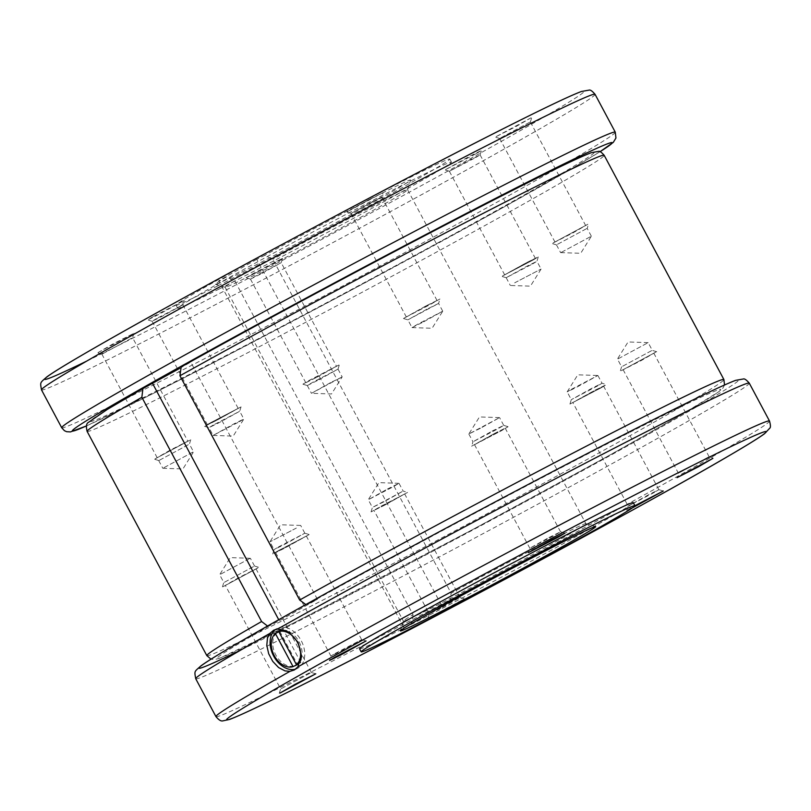 <?xml version="1.0" encoding="UTF-8"?>
<svg xmlns="http://www.w3.org/2000/svg" width="811" height="811" viewBox="0 0 811 811"><rect width="100%" height="100%" fill="white"/><g stroke="black" fill="none" stroke-linecap="round" stroke-linejoin="round"><path stroke-width="0.61" stroke-dasharray="4.05 3.04" d="M217.754 285.888A155.154 3.629 -28.1 0 1 176.088 305.22A155.154 3.629 -28.1 0 1 258.76 257.28A155.154 3.629 -28.1 0 1 408.156 178.39A155.154 3.629 -28.1 0 1 449.821 159.057A155.154 3.629 -28.1 0 1 367.15 206.998A155.154 3.629 -28.1 0 1 217.754 285.888M219.375 288.929A155.154 3.629 -28.1 0 1 177.71 308.261A155.154 3.629 -28.1 0 1 260.392 260.321A155.154 3.629 -28.1 0 1 409.788 181.431A155.154 3.629 -28.1 0 1 451.443 162.099A155.154 3.629 -28.1 0 1 368.772 210.039A155.154 3.629 -28.1 0 1 219.375 288.929M359.557 648.82A155.154 3.629 151.9 0 0 401.212 629.488A155.154 3.629 151.9 0 0 550.608 550.588A155.154 3.629 151.9 0 0 633.29 502.658M269.728 625.636A285.746 6.681 151.9 0 0 293.491 623.03A285.746 6.681 151.9 0 0 649.946 432.668A285.746 6.681 151.9 0 0 644.157 425.055A285.746 6.681 151.9 0 0 307.805 604.134L317.395 599.299L279.308 620.8L269.728 625.636L267.549 626.031M305.838 604.55L307.805 604.134M517.509 187.878A285.746 6.681 -28.1 0 1 523.308 195.492A285.746 6.681 -28.1 0 1 166.843 385.864A285.746 6.681 -28.1 0 1 143.091 388.459M403.827 627.45L218.737 280.819L226.573 276.865L234.784 280.829L413.052 614.697A103.443 2.413 151.9 0 0 403.391 621.044A103.443 2.413 151.9 0 0 403.391 621.114A103.443 2.413 151.9 0 0 460.932 592.922A103.443 2.413 151.9 0 0 560.198 539.315A103.443 2.413 151.9 0 0 585.877 523.673A103.443 2.413 151.9 0 0 585.826 523.632A103.443 2.413 151.9 0 0 451.129 593.196L272.861 259.327L264.66 255.364L256.813 259.317L441.904 605.959M234.784 280.829A103.443 2.413 151.9 0 0 225.123 287.246A103.443 2.413 151.9 0 0 225.174 287.276A103.443 2.413 151.9 0 0 283.647 258.537A103.443 2.413 151.9 0 0 381.93 205.447A103.443 2.413 151.9 0 0 407.609 189.865A103.443 2.413 151.9 0 0 407.609 189.804A103.443 2.413 151.9 0 0 272.861 259.327M226.573 276.865A110.681 2.585 151.9 0 0 215.381 284.306A110.681 2.585 151.9 0 0 277.95 253.549A110.681 2.585 151.9 0 0 383.106 196.738A110.681 2.585 151.9 0 0 410.589 180.072A110.681 2.585 151.9 0 0 362.497 203.176A110.681 2.585 151.9 0 0 264.66 255.364M413.052 614.697L411.664 623.497M239.519 421.649L243.837 419.013L234.156 423.768L213.111 435.426L239.519 421.649M213.283 425.035L208.974 427.671L218.818 422.835L239.701 411.258L213.283 425.035M209.674 423.2L204.554 426.333L216.253 420.585L241.039 406.848L209.674 423.2M156.462 318.611L152.144 321.247L161.997 316.402L182.87 304.824L156.462 318.611M211.752 422.146L207.423 424.782L217.115 420.037L238.16 408.369L211.752 422.146M152.853 316.766L147.724 319.909L159.422 314.161L184.219 300.425L152.853 316.766M192.967 452.062L162.818 468.282L192.967 452.062M159.27 460.324L189.419 444.104L159.27 460.324M154.962 458.945L190.757 439.704L169.661 450.409L154.962 458.945M102.439 353.9L132.588 337.68L102.439 353.9M157.729 457.445L187.878 441.225L157.729 457.445M98.131 352.521L133.937 333.28L112.83 343.986L98.131 352.521M330.543 382.65L311.434 393.305L342.171 376.912L330.543 382.65M318.926 379.771L338.025 369.127L313.127 382.062L307.298 385.549L318.926 379.771M316.685 377.348L339.373 364.727L309.64 380.156L302.888 384.201L316.685 377.348M262.095 273.348L281.204 262.703L256.306 275.628L250.477 279.126L262.095 273.348M317.385 376.892L336.494 366.248L311.596 379.173L305.757 382.66L317.385 376.892M259.865 270.925L282.542 258.293L252.809 273.733L246.057 277.778L259.865 270.925M514.661 282.836L541.069 269.059L514.661 282.836M532.594 263.93L536.923 261.294L527.231 266.049L506.186 277.707L532.594 263.93M533.131 260.007L538.271 256.894L526.957 262.419L501.776 276.379L533.131 260.007M475.773 157.506L480.102 154.871L470.41 159.625L449.365 171.283L475.773 157.506M531.063 261.051L535.382 258.415L525.7 263.17L504.655 274.828L531.063 261.051M476.31 153.583L481.44 150.471L470.137 155.986L444.955 169.955L476.31 153.583M561.202 252.424L591.351 236.204L561.202 252.424M586.617 228.641L556.468 244.861L586.617 228.641M587.853 224.262L552.058 243.523L572.728 233.021L587.853 224.262M529.796 122.218L499.647 138.438L529.796 122.218M585.076 225.762L554.937 241.982L585.076 225.762M531.023 117.828L495.237 137.1L515.908 126.597L531.023 117.828M423.636 321.835L442.735 311.191L417.837 324.116L412.018 327.603L423.636 321.835M426.961 309.184L407.862 319.838L438.589 303.436L426.961 309.184M426.12 305.848L403.452 318.5L439.937 299.016L426.12 305.848M370.14 202.76L351.031 213.415L381.768 197.012L370.14 202.76M425.42 306.305L406.321 316.959L431.219 304.024L437.058 300.546L425.42 306.305M369.299 199.425L346.621 212.076L383.116 192.592L369.299 199.425M296.339 528.073L269.931 541.849L296.339 528.073M278.406 546.979L304.814 533.202L283.769 544.87L274.077 549.615L278.406 546.979M277.869 550.902L309.224 534.54L284.043 548.5L272.729 554.025L277.869 550.902M335.227 653.402L361.635 639.626L340.59 651.294L330.898 656.038L335.227 653.402M279.937 549.858L306.345 536.081L285.3 547.749L275.618 552.494L279.937 549.858M249.798 558.485L219.649 574.705L249.798 558.485M224.383 582.278L254.532 566.058L224.383 582.278M223.147 586.657L238.272 577.898L258.942 567.386L223.147 586.657M281.204 688.701L311.353 672.481L281.204 688.701M225.924 585.157L256.063 568.937L225.924 585.157M387.364 489.084L398.982 483.305L393.163 486.793L368.265 499.728L387.364 489.084M384.039 501.725L372.411 507.473L403.138 491.071L384.039 501.725M384.88 505.06L371.063 511.893L407.548 492.409L384.88 505.06M440.86 608.149L429.232 613.907L448.341 603.262L459.969 597.504L440.86 608.149M385.58 504.604L373.942 510.372L379.781 506.885L404.679 493.96L385.58 504.604M441.701 611.484L427.884 618.317L464.379 598.832L441.701 611.484M571.481 389.26L597.889 375.483L576.844 387.151L567.163 391.895L571.481 389.26M597.717 385.884L571.299 399.661L592.182 388.084L602.026 383.238L597.717 385.884M601.326 387.719L569.961 404.06L594.747 390.334L606.446 384.576L601.326 387.719M654.538 492.307L628.13 506.084L649.003 494.507L658.856 489.662L654.538 492.307M599.248 388.763L572.84 402.54L593.885 390.872L603.577 386.127L599.248 388.763M632.276 507.95L626.781 510.484L634.912 505.699M618.033 358.847L648.182 342.627L618.033 358.847M651.73 350.585L621.581 366.805L651.73 350.585M656.038 351.964L641.339 360.5L620.243 371.215L656.038 351.964M708.561 457.009L678.412 473.229L708.561 457.009M653.271 353.464L623.122 369.684L653.271 353.464M480.457 428.259L468.829 433.997L499.566 417.614L480.457 428.259M492.074 431.138L503.702 425.37L497.873 428.857L472.975 441.782L492.074 431.138M494.315 433.561L508.112 426.708L501.36 430.753L471.627 446.192L494.315 433.561M548.905 537.561L560.523 531.793L554.694 535.28L529.796 548.206L548.905 537.561M493.615 434.017L505.243 428.249L499.404 431.736L474.506 444.661L493.615 434.017M295.61 669.126A22.414 15.784 -116.8 0 0 297.525 668.376A22.414 15.784 -116.8 0 0 297.982 668.132A22.414 15.784 -116.8 0 0 301.347 640.933A22.414 15.784 -116.8 0 0 277.332 628.353A22.414 15.784 -116.8 0 0 276.875 628.606A22.414 15.784 -116.8 0 0 275.588 629.448M278.852 631.749L279.754 631.303A18.998 13.381 63.2 0 1 280.282 630.867A18.998 13.381 63.2 0 1 281.346 630.167A18.998 13.381 63.2 0 1 281.741 629.954A18.998 13.381 63.2 0 1 283.14 629.387L280.271 630.836M297.972 663.986L300.84 662.536A18.998 13.381 63.2 0 1 299.239 663.672A18.998 13.381 63.2 0 1 298.853 663.885A18.998 13.381 63.2 0 1 297.455 664.452L297.272 664.544M279.754 631.303L297.353 664.26M300.84 662.536L283.14 629.387M276.906 632.773A18.967 13.351 -116.8 0 0 275.791 654.933A18.967 13.351 -116.8 0 0 294.575 665.872M301.053 659.373A18.967 13.351 -116.8 0 0 286.83 630.907M449.74 601.995L451.129 593.196M256.813 259.317L218.737 280.819M179.606 368.417L190.757 362.122L181.167 366.957M317.395 599.299L190.757 362.122M278.731 619.716L279.308 620.8M206.835 655.623A293.075 6.843 151.9 0 0 285.543 619.107A293.075 6.843 151.9 0 0 567.73 470.086A293.075 6.843 151.9 0 0 723.899 379.538M87.101 431.371A293.075 6.843 151.9 0 0 165.799 394.856A293.075 6.843 151.9 0 0 447.996 245.845A293.075 6.843 151.9 0 0 604.165 155.286M215.949 716.6A313.766 7.329 151.9 0 0 300.202 677.509A313.766 7.329 151.9 0 0 602.309 517.976A313.766 7.329 151.9 0 0 769.507 421.031M195.735 678.746A313.766 7.329 151.9 0 0 279.988 639.656A313.766 7.329 151.9 0 0 582.095 480.122A313.766 7.329 151.9 0 0 749.293 383.177M615.265 132.163A313.766 7.329 -28.1 0 1 537.369 179.616A313.766 7.329 -28.1 0 1 145.96 388.651A313.766 7.329 -28.1 0 1 61.707 427.742M595.051 94.309A313.766 7.329 -28.1 0 1 517.154 141.753A313.766 7.329 -28.1 0 1 125.746 350.788A313.766 7.329 -28.1 0 1 41.493 389.878M502.293 129.202A305.919 7.147 -28.1 0 1 508.487 137.343A305.919 7.147 -28.1 0 1 126.871 341.157A305.919 7.147 -28.1 0 1 86.665 361.128M86.473 425.897A305.919 7.147 151.9 0 0 154.475 392.848A305.919 7.147 151.9 0 0 536.091 189.044A305.919 7.147 151.9 0 0 599.968 151.718L574.583 166.995L497.224 210.779L346.571 292.629L212.198 363.328L154.313 392.93L86.463 425.927M656.525 418.06A305.919 7.147 -28.1 0 1 662.729 426.211A305.919 7.147 -28.1 0 1 281.113 630.025A305.919 7.147 -28.1 0 1 240.897 649.996M176.088 305.22L177.71 308.261M724.537 384.982L722.966 388.063L718.769 391.764L683.845 413.265L607.084 456.603L472.914 529.421L293.339 623.112L219.538 658.279L214.418 659.596L211.012 659.181M225.123 287.246L403.391 621.114M225.174 287.276L215.381 284.306M403.391 621.044L400.411 630.836M213.131 435.436L233.213 436.095L243.837 419.034L239.701 411.258L241.039 406.848M204.554 426.333L208.974 427.671L213.111 435.426M152.133 321.237L207.423 424.782M152.144 321.247L147.724 319.909M190.757 439.704L189.419 444.114L193.555 451.869L182.931 468.94L162.839 468.292M133.937 333.28L132.588 337.69L187.878 441.225M338.025 369.127L342.171 376.892L331.537 393.964L311.454 393.315M338.025 369.137L339.373 364.727M282.542 258.293L281.204 262.713L336.494 366.248M541.069 269.08L530.435 286.141L510.352 285.482M538.271 256.894L536.923 261.304L541.069 269.059M480.102 154.871L535.382 258.415M480.102 154.881L481.44 150.471M560.634 252.626L580.717 253.285L591.351 236.234M556.468 244.861L560.614 252.616M556.478 244.861L552.058 243.523M499.647 138.438L554.937 241.982M499.657 138.438L495.237 137.1M412.018 327.603L432.111 328.262L442.735 311.211M403.452 318.5L407.862 319.838L411.998 327.593M351.031 213.415L406.321 316.959M351.041 213.415L346.621 212.076M300.648 525.437L280.565 524.778L269.931 541.829L274.077 549.615L272.729 554.025M304.814 533.202L300.668 525.437M304.804 533.192L309.224 534.54M361.635 639.626L306.345 536.081M361.625 639.615L366.045 640.964M222.447 586.87L223.795 582.46L219.649 574.705L230.283 557.623L250.366 558.282M279.278 693.293L280.616 688.884L225.326 585.349M371.063 511.893L372.411 507.473L368.265 499.728L378.889 482.646L398.982 483.305M427.884 618.317L429.232 613.907L373.942 510.372M567.163 391.875L577.787 374.824L597.869 375.473M569.961 404.06L571.299 399.651L567.163 391.895M626.781 510.484L628.13 506.074L572.84 402.54M648.161 342.627L628.069 341.968L617.445 359.02L621.581 366.805M656.728 351.731L652.318 350.393L648.182 342.627M709.149 456.816L653.859 353.272M709.138 456.816L713.558 458.154M499.546 417.604L479.463 416.945L468.829 433.997M503.712 425.37L499.566 417.614M503.702 425.37L508.112 426.708M560.533 531.793L505.243 428.249M560.523 531.793L564.943 533.131M297.525 668.376L293.876 670.221M298.853 663.885L295.985 665.324M281.741 629.954L278.872 631.404M277.332 628.353L273.682 630.198M474.506 444.661L529.796 548.206L528.458 552.615M468.829 434.017L472.975 441.782L471.627 446.192M623.122 369.684L678.412 473.229L677.063 477.638M621.581 366.795L620.243 371.215M658.856 489.662L663.276 491.01M658.867 489.672L603.577 386.127M597.889 375.483L602.036 383.248L606.446 384.576M459.959 597.494L464.379 598.832M459.969 597.504L404.679 493.96M399.002 483.315L403.138 491.081L407.548 492.409M311.343 672.471L315.763 673.809M311.353 672.481L256.063 568.937M254.522 566.048L258.942 567.386M254.532 566.058L250.386 558.292M275.618 552.494L330.898 656.038L329.56 660.448M437.058 300.546L381.768 197.002L383.116 192.592M442.735 311.191L438.589 303.426L439.937 299.016M530.384 122.035L531.722 117.615M530.384 122.025L585.674 225.57M591.351 236.204L587.205 228.449L588.553 224.039M449.375 171.293L444.955 169.955M449.365 171.283L504.655 274.828M506.196 277.717L501.776 276.379M506.186 277.707L510.332 285.472M250.477 279.126L246.057 277.778M250.467 279.116L305.757 382.66M307.298 385.549L302.888 384.201M307.288 385.539L311.434 393.305M101.862 354.103L97.442 352.755M101.851 354.093L157.141 457.637M158.682 460.526L154.272 459.188M158.682 460.516L162.818 468.282M238.16 408.369L182.87 304.824L184.219 300.425M585.826 523.632L595.619 526.603M407.609 189.865L410.589 180.072M407.609 189.804L585.877 523.673M449.821 159.057L451.443 162.099"/><path stroke-width="1.22" d="M361.179 651.851A155.154 3.629 151.9 0 1 443.85 603.921A155.154 3.629 151.9 0 1 593.246 525.021A155.154 3.629 151.9 0 1 634.912 505.699L633.29 502.658A155.154 3.629 151.9 0 0 591.625 521.98A155.154 3.629 151.9 0 0 442.228 600.88A155.154 3.629 151.9 0 0 359.557 648.82L361.179 651.851A155.154 3.629 151.9 0 0 402.844 632.529A155.154 3.629 151.9 0 0 552.24 553.629A155.154 3.629 151.9 0 0 634.912 505.699L663.276 491.01L632.276 507.95M267.549 626.031L261.608 621.53L141.864 397.278L142.918 388.55L179.606 368.417M517.509 187.878A285.746 6.681 -28.1 0 0 181.167 366.957L179.951 375.777L299.685 600.028L305.838 604.55M289.933 671.366L284.985 670.879L278.568 667.524L272.76 661.401L268.705 653.798L266.789 645.465L267.468 638.075L269.718 633.513L273.682 630.198L277.636 629.042L288.767 632.012L298.002 642.211L301.398 655.673L297.85 666.895L294.332 669.977L289.933 671.366A313.766 7.329 151.9 0 0 215.949 716.6C218.757 719.965 221.048 721.385 222.802 720.878L229.675 719.398C240.887 715.201 267.184 702.671 308.555 681.798C425.309 623.142 647.989 503.428 728.825 455.853C746.89 445.31 758.761 437.96 764.438 433.804L769.7 428.249C770.724 427.62 770.663 425.217 769.507 421.031A313.766 7.329 151.9 0 0 685.254 460.121A313.766 7.329 151.9 0 0 297.85 666.895M568.197 543.38A110.681 2.585 -28.1 0 1 460.922 601.296A110.681 2.585 -28.1 0 1 400.411 630.836A110.681 2.585 -28.1 0 1 411.664 623.497L449.74 601.995A110.681 2.585 -28.1 0 1 595.619 526.603A110.681 2.585 -28.1 0 1 568.197 543.38M411.745 622.98L411.664 623.497M334.69 657.326L366.045 640.964L340.863 654.923L329.56 660.448L334.69 657.326M279.977 693.081L295.092 684.322L315.763 673.809L279.977 693.081M712.869 458.387L698.17 466.923L677.063 477.638L712.869 458.387M551.135 539.984L564.943 533.131L558.191 537.176L528.458 552.615L551.135 539.984M275.588 629.448A22.414 15.784 -116.8 0 0 273.337 655.481A22.414 15.784 -116.8 0 0 295.61 669.126M297.272 664.544L294.586 665.902A18.998 13.381 -116.8 0 0 295.985 665.324A18.998 13.381 -116.8 0 0 296.37 665.121A18.998 13.381 -116.8 0 0 297.972 663.986L296.451 664.716L278.781 631.627L280.271 630.836A18.998 13.381 -116.8 0 0 278.872 631.404A18.998 13.381 -116.8 0 0 278.487 631.617A18.998 13.381 -116.8 0 0 276.886 632.742L278.852 631.749M294.575 665.872L293.065 666.622L275.395 633.533A18.967 13.351 -116.8 0 0 274.29 655.693A18.967 13.351 -116.8 0 0 293.065 666.622M276.886 632.742L275.395 633.533M296.451 664.716A18.967 13.351 -116.8 0 0 297.566 642.555A18.967 13.351 -116.8 0 0 278.781 631.627M297.951 663.956A18.967 13.351 -116.8 0 0 301.053 659.373M286.83 630.907A18.967 13.351 -116.8 0 0 280.282 630.867M152.671 383.623L278.731 619.716M261.608 621.53A293.075 6.843 151.9 0 0 206.835 655.623L87.101 431.371C85.925 426.393 86.361 423.403 88.399 422.409L107.468 409.322L142.918 388.55M141.864 397.278A293.075 6.843 151.9 0 0 87.101 431.371M181.035 367.028C275.416 314.212 429.789 232.017 517.661 187.797C556.447 168.232 581.041 156.513 591.452 152.64L598.579 151.373C599.552 150.856 601.417 152.164 604.165 155.286A293.075 6.843 151.9 0 0 525.457 191.801A293.075 6.843 151.9 0 0 179.951 375.777M724.537 384.982L723.899 379.538A293.075 6.843 151.9 0 0 645.201 416.053A293.075 6.843 151.9 0 0 299.685 600.028M269.718 633.513A313.766 7.329 151.9 0 0 195.735 678.746L215.949 716.6M195.735 678.746C194.305 670.667 194.143 672.005 201.047 665.79C212.026 657.691 250.001 635.581 314.982 599.461C416.672 543.005 568.197 462.523 656.687 417.979C698.21 397.035 724.537 384.485 735.689 380.339L743.312 378.99C744.508 378.514 746.495 379.903 749.293 383.177A313.766 7.329 151.9 0 0 665.04 422.267A313.766 7.329 151.9 0 0 277.636 629.042M41.493 389.878L61.707 427.742A313.766 7.329 -28.1 0 1 228.905 330.797A313.766 7.329 -28.1 0 1 531.012 171.253A313.766 7.329 -28.1 0 1 615.265 132.163L595.051 94.309A313.766 7.329 -28.1 0 0 510.798 133.399A313.766 7.329 -28.1 0 0 208.691 292.933A313.766 7.329 -28.1 0 0 41.493 389.878C40.074 381.799 39.911 383.147 46.815 376.922C57.784 368.823 95.759 346.713 160.75 310.603C262.44 254.137 413.955 173.666 502.445 129.111C543.968 108.167 570.295 95.617 581.446 91.481L589.07 90.122C590.266 89.646 592.263 91.045 595.051 94.309M86.665 361.128A305.919 7.147 -28.1 0 1 144.176 319.818A305.919 7.147 -28.1 0 1 502.293 129.202M615.265 132.163L615.944 138.012L613.298 142.371L599.988 151.728A305.919 7.147 151.9 0 0 529.887 180.894A305.919 7.147 151.9 0 0 198.016 356.941A305.919 7.147 151.9 0 0 86.473 425.897M684.129 469.751A305.919 7.147 151.9 0 0 302.513 673.566A305.919 7.147 151.9 0 0 308.707 681.716A305.919 7.147 151.9 0 0 690.323 477.902A305.919 7.147 151.9 0 0 684.129 469.751M240.897 649.996A305.919 7.147 -28.1 0 1 298.407 608.686A305.919 7.147 -28.1 0 1 656.525 418.06M211.012 659.181L206.835 655.623M61.707 427.742L64.414 430.682L66.624 431.695L70.456 431.918L86.463 425.927M749.293 383.177L769.507 421.031M604.165 155.286L723.899 379.538"/></g></svg>
